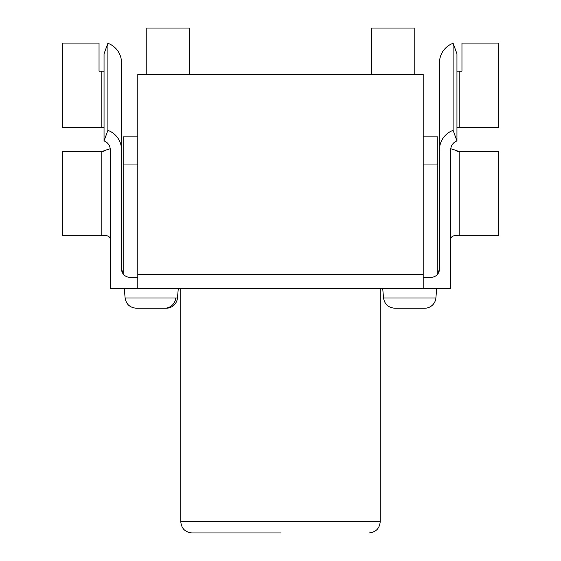 <?xml version="1.0" encoding="UTF-8"?>
<svg xmlns="http://www.w3.org/2000/svg" width="561" height="561" viewBox="0 0 561 561"><rect width="100%" height="100%" fill="white"/><g stroke="black" fill="none" stroke-linecap="round" stroke-linejoin="round"><path stroke-width="0.84" d="M423.197 277.33L431.065 277.33A8.429 8.429 0 0 0 439.487 268.901L437.804 273.964L437.804 164.969L423.197 164.969M137.803 164.969L123.196 164.969L123.196 273.964L121.513 268.901L121.513 62.727A20.701 20.701 0 0 0 107.887 43.274L107.887 130.348A20.701 20.701 0 0 1 121.513 149.801M107.887 43.274L104.044 53.828L104.044 140.909A9.467 9.467 0 0 1 110.279 149.801L110.279 288.564L450.721 288.564L450.721 149.801A9.467 9.467 0 0 1 456.956 140.909L453.113 130.348L453.113 43.274L456.956 53.828L456.956 140.909M121.513 268.901A8.429 8.429 0 0 0 129.935 277.33L137.803 277.33M456.956 127.333L498.757 127.333L498.757 43.064L461.962 43.064L461.962 71.149L456.956 71.149M439.487 268.901L439.487 62.727A20.701 20.701 0 0 1 453.113 43.274M450.721 239.561C450.827 236.286 453.639 235.017 459.15 235.76L459.15 151.491L450.792 148.714M457.019 235.76L498.757 235.76L498.757 151.491L457.019 151.491M103.981 127.333L62.243 127.333L62.243 43.064L99.038 43.064L99.038 71.149L101.85 71.149L101.85 127.333L104.044 127.333M121.513 149.983L121.513 140.25M110.208 148.714L101.85 151.491L103.981 151.491M103.981 235.76L62.243 235.76L62.243 151.491L101.85 151.491L101.85 235.76C107.361 235.017 110.173 236.286 110.279 239.561M423.197 288.564L423.197 74.522L137.803 74.522L137.803 288.564M104.044 140.909L107.887 130.348M439.487 149.801A20.701 20.701 0 0 1 453.113 130.348M104.044 71.149L101.85 71.149M457.019 127.333L459.15 127.333L459.15 71.149M280.5 532.95L192.016 532.95L280.5 532.95M180.782 288.564L180.782 521.716C181.448 528.539 185.193 532.284 192.016 532.95M436.717 288.564L435.89 297.975A11.234 11.234 0 0 1 424.698 308.227L394.727 308.227L424.698 308.227M175.747 297.975A11.234 11.234 0 0 1 164.548 308.227M178.286 288.564L177.465 297.975A11.234 11.234 0 0 1 166.273 308.227L136.302 308.227L166.273 308.227M146.793 74.522L146.793 28.05L189.492 28.05L189.492 74.522M123.196 164.969L123.196 136.884L137.803 136.884M414.207 74.522L414.207 28.05L371.508 28.05L371.508 74.522M423.197 136.884L437.804 136.884L437.804 164.969M423.197 274.525L137.803 274.525M368.984 532.95C375.807 532.284 379.552 528.539 380.218 521.716L180.782 521.716M435.89 297.975L383.535 297.975C384.565 304.216 388.296 307.638 394.727 308.227M177.465 297.975L125.11 297.975C126.134 304.216 129.864 307.638 136.302 308.227M380.218 521.716L380.218 288.564M383.535 297.975L382.714 288.564M125.11 297.975L124.283 288.564"/></g></svg>

